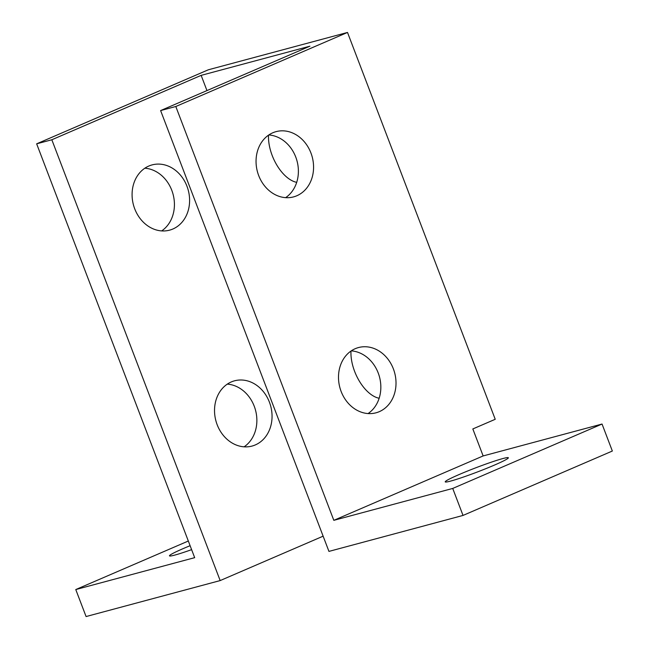 <?xml version="1.0" encoding="UTF-8"?>
<svg xmlns="http://www.w3.org/2000/svg" width="649" height="649" viewBox="0 0 649 649"><rect width="100%" height="100%" fill="white"/><g stroke="black" fill="none" stroke-linecap="round" stroke-linejoin="round"><path stroke-width="0.97" d="M172.869 229.016A33.78 28.369 -105 0 1 169.592 230.152A33.78 28.369 -105 0 1 134.027 206.853A33.78 28.369 -105 0 1 148.816 166.039A33.78 28.369 -105 0 1 152.093 164.903A33.78 28.369 -105 0 1 187.658 188.202A33.78 28.369 -105 0 1 172.869 229.016M296.828 195.755A33.78 28.369 -105 0 1 293.559 196.89A33.78 28.369 -105 0 1 257.994 173.599A33.78 28.369 -105 0 1 272.783 132.785A33.78 28.369 -105 0 1 276.052 131.642A33.78 28.369 -105 0 1 311.625 154.941A33.78 28.369 -105 0 1 296.828 195.755M255.317 444.922A33.78 28.369 -105 0 1 252.047 446.066A33.78 28.369 -105 0 1 216.474 422.767A33.78 28.369 -105 0 1 231.271 381.953A33.78 28.369 -105 0 1 234.54 380.809A33.78 28.369 -105 0 1 270.106 404.108A33.78 28.369 -105 0 1 255.317 444.922M379.276 411.669A33.78 28.369 -105 0 1 376.006 412.805A33.78 28.369 -105 0 1 340.441 389.505A33.78 28.369 -105 0 1 355.23 348.691A33.78 28.369 -105 0 1 358.499 347.556A33.78 28.369 -105 0 1 394.073 370.855A33.78 28.369 -105 0 1 379.276 411.669M494.497 465.065A33.78 2.231 159.1 0 1 462.348 477.421A33.78 2.231 159.1 0 1 445.23 481.866A33.78 2.231 159.1 0 1 459.078 474.565A33.78 2.231 159.1 0 1 491.22 462.202A33.78 2.231 159.1 0 1 508.345 457.764A33.78 2.231 159.1 0 1 494.497 465.065M191.617 549.646A33.78 2.231 159.1 0 1 169.47 555.844A33.78 2.231 159.1 0 1 183.318 548.543A33.78 2.231 159.1 0 1 190.108 545.695M379.154 398.251A33.78 18.196 66.7 0 1 350.979 351.052M296.707 182.337A33.78 18.196 66.7 0 1 268.532 135.146M452.726 488.437L463.029 515.428L612.348 451.031L602.045 424.04L483.14 455.939L333.821 520.336L452.726 488.437L602.045 424.04M160.611 110.573L175.798 106.501L347.507 32.45L208.37 69.776L36.652 143.827L51.831 139.762L201.149 75.365L309.93 46.184L160.611 110.573L328.946 551.399L463.029 515.428M36.652 143.827L194.676 557.661L75.771 589.56L86.082 616.55L220.165 580.579L323.137 536.171M75.771 589.56L188.324 541.023M368.072 413.567A33.78 28.369 75 0 0 379.478 376.899A33.78 28.369 75 0 0 351.255 350.866M244.113 446.82A33.78 28.369 75 0 0 255.511 410.16A33.78 28.369 75 0 0 227.288 384.127M285.625 197.653A33.78 28.369 75 0 0 297.031 160.993A33.78 28.369 75 0 0 268.808 134.96M161.666 230.906A33.78 28.369 75 0 0 173.064 194.246A33.78 28.369 75 0 0 144.841 168.213M347.507 32.45L495.228 419.295L472.829 428.948L483.14 455.939M51.831 139.762L220.165 580.579M201.149 75.365L206.958 90.584M175.798 106.501L333.821 520.336"/></g></svg>
